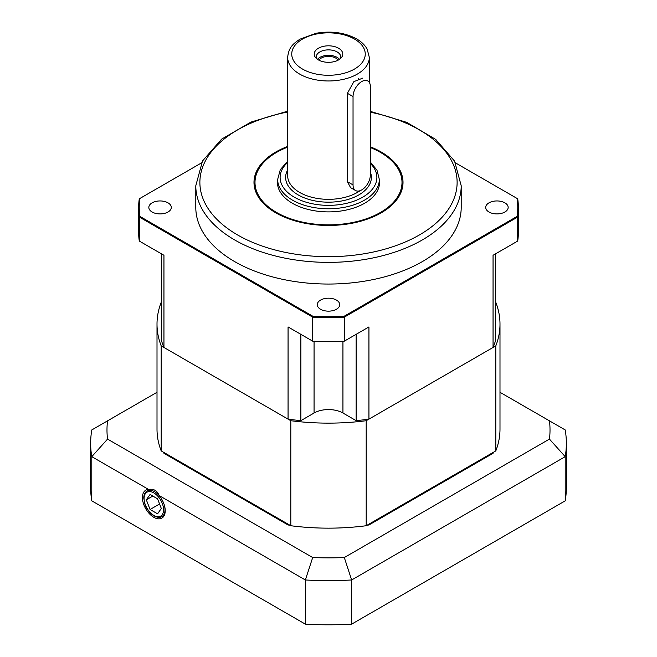 <?xml version="1.0" encoding="UTF-8"?>
<svg xmlns="http://www.w3.org/2000/svg" width="657" height="657" viewBox="0 0 657 657"><rect width="100%" height="100%" fill="white"/><g stroke="black" fill="none" stroke-linecap="round" stroke-linejoin="round"><path stroke-width="0.99" d="M495.69 302.286L495.805 302.351A171.493 99.01 180 0 1 499.993 324.115L499.993 429.136A171.493 99.01 180 0 1 495.805 450.899L495.805 345.878L366.195 420.71L366.195 525.731A171.493 99.01 180 0 1 290.805 525.731L290.805 420.71L161.195 345.878L161.195 450.899A171.493 99.01 180 0 1 157.007 429.136L157.007 324.115A171.493 99.01 180 0 1 161.195 302.351L161.31 302.286M290.805 525.731L161.195 450.899M495.805 450.899L366.195 525.731M499.993 324.115A171.493 99.01 180 0 1 495.805 345.878M161.195 345.878A171.493 99.01 180 0 1 157.007 324.115M366.195 420.71A171.493 99.01 180 0 1 290.805 420.71M287.667 147.143A73.502 42.434 0 0 0 260.459 166.377A73.502 42.434 0 0 0 254.998 182.424L254.998 183.007A73.502 42.434 0 0 0 276.531 213.016A73.502 42.434 0 0 0 356.628 222.214A73.502 42.434 0 0 0 402.002 183.007L402.002 182.424A73.502 42.434 0 0 0 370.367 147.546M370.367 146.831A74.52 43.025 180 0 1 385.922 209.846A74.52 43.025 180 0 1 275.809 212.843A74.52 43.025 180 0 1 287.667 146.437M488.997 212.014A11.226 6.48 0 0 0 501.234 213.418A11.226 6.48 0 0 0 508.165 207.431A11.226 6.48 0 0 0 496.93 200.943A11.226 6.48 0 0 0 485.704 207.431A11.226 6.48 0 0 0 488.997 212.014M152.128 212.014A11.226 6.48 0 0 0 164.365 213.418A11.226 6.48 0 0 0 171.296 207.431A11.226 6.48 0 0 0 160.07 200.943A11.226 6.48 0 0 0 148.835 207.431A11.226 6.48 0 0 0 152.128 212.014M320.559 309.258A11.226 6.48 0 0 0 332.795 310.662A11.226 6.48 0 0 0 339.726 304.676A11.226 6.48 0 0 0 328.5 298.188A11.226 6.48 0 0 0 317.274 304.676A11.226 6.48 0 0 0 320.559 309.258M195.794 185.759L195.794 207.431A132.706 76.614 0 0 0 328.5 284.046A132.706 76.614 0 0 0 461.206 207.431L461.206 185.759A132.706 76.614 180 0 1 379.286 256.542A132.706 76.614 180 0 1 234.664 239.936A132.706 76.614 180 0 1 195.794 185.759L202.504 161.006L221.598 139.153L250.925 122.087L287.667 111.181M314.062 341.385L314.062 413.023L300.873 420.644A169.457 97.836 180 0 1 288.062 419.125L288.062 326.94L312.716 341.172L312.716 317.167L139.284 217.04L139.284 241.045L163.946 255.277L163.946 347.463L288.062 419.125M163.946 347.463A169.457 97.836 180 0 1 161.31 340.063L161.31 253.766M495.69 253.766L495.69 340.063A169.457 97.836 180 0 1 493.054 347.463L493.054 255.277L517.716 241.045L517.716 217.04L344.284 317.167L344.284 341.172L368.938 326.94L368.938 419.125L493.054 347.463M368.938 419.125A169.457 97.836 180 0 1 356.127 420.644L342.938 413.023A20.416 11.785 180 0 0 314.062 413.023M300.873 420.644L300.873 334.339M356.127 334.339L356.127 420.644M201.494 162.903L139.875 198.471A189.257 109.267 0 0 0 139.875 216.383L312.987 316.329A189.257 109.267 0 0 0 344.013 316.329L517.125 216.383A189.257 109.267 0 0 0 517.125 198.471L455.506 162.903M139.875 216.383L139.284 217.04A189.873 109.62 180 0 1 138.627 207.932A189.873 109.62 180 0 1 139.284 198.816L139.875 198.471M138.627 207.932L138.627 231.937A189.873 109.62 0 0 0 139.284 241.045M517.125 198.471L517.716 198.816A189.873 109.62 180 0 1 518.373 207.932A189.873 109.62 180 0 1 517.716 217.04L517.125 216.383M517.716 241.045A189.873 109.62 0 0 0 518.373 231.937L518.373 207.932M344.013 316.329L344.284 317.167A189.873 109.62 180 0 1 312.716 317.167L312.987 316.329M312.716 341.172A189.873 109.62 0 0 0 344.284 341.172L344.013 341.336A189.257 109.267 180 0 1 312.987 341.336L312.716 341.172M368.938 326.94L367.797 327.597M289.203 327.597L288.062 326.94M277.665 179.788A51.041 29.466 0 0 0 277.459 182.424A51.041 29.466 0 0 0 328.5 211.891A51.041 29.466 0 0 0 379.541 182.424A51.041 29.466 0 0 0 379.335 179.788M254.998 182.424A73.502 42.434 0 0 0 328.5 224.858A73.502 42.434 0 0 0 402.002 182.424M340.4 58.637A12.253 7.071 0 0 0 340.753 56.954A12.253 7.071 0 0 0 328.5 49.875A12.253 7.071 0 0 0 316.247 56.954A12.253 7.071 0 0 0 316.6 58.637M318.399 59.902A14.29 8.254 180 0 1 315.459 57.438A14.29 8.254 180 0 1 328.5 45.818A14.29 8.254 180 0 1 341.541 57.438A14.29 8.254 180 0 1 318.399 59.902M338.15 60.148A10.413 6.012 0 0 0 328.5 56.387A10.413 6.012 0 0 0 318.85 60.148M339.521 59.319A12.253 7.071 0 0 0 328.5 55.328A12.253 7.071 0 0 0 317.479 59.319M362.836 78.084L353.852 81.649L347.381 93.302L347.381 181.652L350.592 187.656L355.577 190.53A12.253 7.071 120 0 0 365.021 187.253A12.253 7.071 120 0 0 370.367 174.926L370.367 86.576A12.253 7.071 120 0 0 367.83 80.967A12.253 7.071 120 0 0 358.385 84.244A12.253 7.071 120 0 0 353.039 96.571L353.039 184.921A12.253 7.071 120 0 0 355.577 190.53M358.812 79.908A12.253 7.071 120 0 0 358.706 78.388M148.556 489.44A16.113 9.305 -120 0 0 145.936 490.097A16.113 9.305 -120 0 0 143.251 502.95A16.113 9.305 -120 0 0 153.82 517.305A16.113 9.305 -120 0 0 162.049 518.003A16.113 9.305 -120 0 0 159.084 495.518C157.237 490.623 153.722 488.594 148.556 489.44L91.783 456.664L91.783 500.839L305.365 624.15L305.365 579.975L159.084 495.518M344.309 557.538L351.635 579.975L351.635 624.15L565.217 500.839L565.217 456.664L351.635 579.975A237.85 137.321 180 0 1 305.365 579.975L312.691 557.538A221.516 127.893 0 0 0 344.309 557.538L549.449 439.098A221.516 127.893 0 0 0 549.449 420.841L499.993 392.295M305.365 624.15A237.85 137.321 0 0 0 351.635 624.15M549.449 420.841L565.217 429.949A237.85 137.321 180 0 1 566.35 443.303A237.85 137.321 180 0 1 565.217 456.664L549.449 439.098M565.217 500.839A237.85 137.321 0 0 0 566.35 487.478L566.35 443.303M163.486 452.221A169.457 97.836 0 0 0 163.946 453.314L163.946 452.484L288.062 524.146L288.062 524.976A169.457 97.836 0 0 0 289.959 525.239M367.041 525.239A169.457 97.836 0 0 0 368.938 524.976L368.938 524.146L493.054 452.484L493.054 453.314A169.457 97.836 0 0 0 493.514 452.221M157.007 392.295L107.551 420.841A221.516 127.893 0 0 0 107.551 439.098L312.691 557.538M368.938 524.976L493.054 453.314M163.946 453.314L288.062 524.976M107.551 439.098L91.783 456.664A237.85 137.321 180 0 1 90.65 443.303A237.85 137.321 180 0 1 91.783 429.949L107.551 420.841M90.65 443.303L90.65 487.478A237.85 137.321 0 0 0 91.783 500.839M157.573 513.815L161.318 508.477L157.573 498.811L150.067 494.483L146.322 499.821L150.067 509.487L157.573 513.815M159.577 503.993L150.067 509.487M152.818 496.068L146.322 499.821M287.667 112.01A128.624 74.257 0 0 0 237.555 234.935A128.624 74.257 0 0 0 437.578 221.77A128.624 74.257 0 0 0 370.367 112.207M342.938 341.385L342.938 413.023M370.367 162.074L376.995 170.22L379.335 179.427A50.835 29.351 180 0 1 347.955 206.536A50.835 29.351 180 0 1 292.554 200.18A50.835 29.351 180 0 1 277.665 179.427L280.284 169.703L287.667 161.211M287.667 162.435A48.388 27.939 0 0 0 294.287 197.174A48.388 27.939 0 0 0 357.983 199.572A48.388 27.939 0 0 0 370.367 163.421M287.667 57.397C288.686 46.861 293.695 43.477 299.904 39.198L316.173 33.252C331.448 30.665 345.007 32.595 356.841 39.042C361.481 41.769 364.922 45.111 367.148 49.086L369.333 57.397A40.833 23.578 180 0 1 344.128 79.177A40.833 23.578 180 0 1 299.625 74.069A40.833 23.578 180 0 1 287.667 57.397L287.667 175.756A40.833 23.578 0 0 0 299.625 192.427A40.833 23.578 0 0 0 360.126 190.67M370.367 172.085A42.877 24.752 180 0 1 349.105 199.128A42.877 24.752 180 0 1 298.188 194.924A42.877 24.752 180 0 1 287.667 169.876M302.516 69.067A36.751 21.213 0 0 0 363.994 59.557A36.751 21.213 0 0 0 318.99 33.573A36.751 21.213 0 0 0 302.516 69.067M353.039 184.921L347.381 181.652M353.039 96.571L347.381 93.302M164.414 505.438A14.799 8.549 60 0 1 161.942 516.55C160.218 517.815 157.581 517.585 154.034 515.868C149.886 513.298 146.831 509.372 144.869 504.091L143.776 498.055C143.809 494.688 144.926 492.307 147.143 490.919A14.799 8.549 60 0 1 159.06 495.435M153.82 515.4A13.781 7.958 -120 0 0 162.263 503.393A13.781 7.958 -120 0 0 145.378 493.653A13.781 7.958 -120 0 0 153.82 515.4M370.367 111.378L406.74 122.366L435.731 139.415L454.587 161.162L461.206 185.759M277.665 179.427L277.665 185.06M379.335 179.427L379.335 185.06M369.333 57.397L369.333 82.429M161.942 516.55L164.406 515.129M147.143 490.919L150.034 489.243"/></g></svg>
